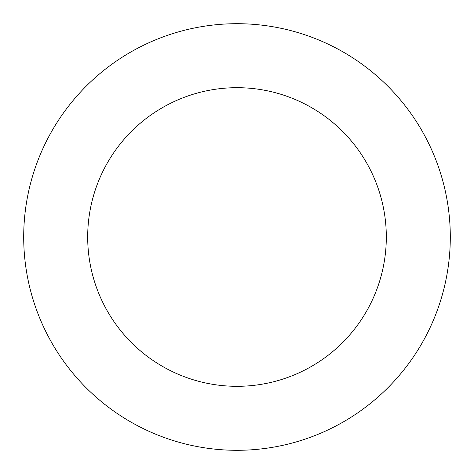 <?xml version="1.0" encoding="UTF-8"?>
<svg xmlns="http://www.w3.org/2000/svg" width="474" height="474" viewBox="0 0 474 474"><rect width="100%" height="100%" fill="white"/><g stroke="black" fill="none" stroke-linecap="round" stroke-linejoin="round"><path stroke-width="0.71" d="M386.31 237A149.31 149.31 0 0 0 162.345 107.693A149.31 149.31 0 0 0 162.345 366.307A149.31 149.31 0 0 0 386.31 237M450.3 237A213.3 213.3 0 0 0 130.35 52.276A213.3 213.3 0 0 0 130.35 421.724A213.3 213.3 0 0 0 450.3 237"/></g></svg>
